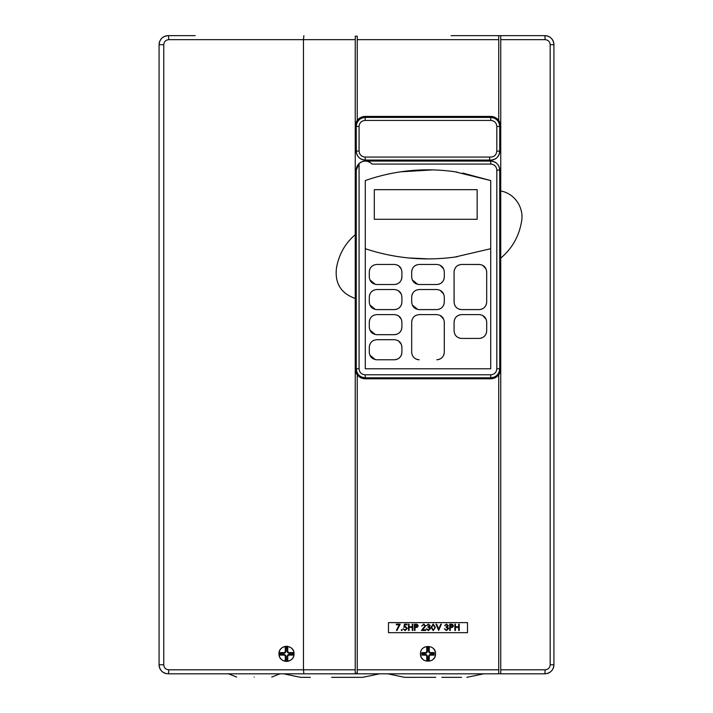 <?xml version="1.0" encoding="UTF-8"?>
<svg xmlns="http://www.w3.org/2000/svg" width="713" height="713" viewBox="0 0 713 713"><rect width="100%" height="100%" fill="white"/><g stroke="black" fill="none" stroke-linecap="round" stroke-linejoin="round"><path stroke-width="1.07" d="M356.25 170.113L359.076 163.58L359.076 368.781C359.432 372.436 361.438 374.441 365.109 374.797L490.785 374.797C494.439 374.45 496.453 372.444 496.818 368.781L496.818 170.104L499.733 170.104L499.733 368.781C499.198 374.272 496.186 377.284 490.704 377.81L365.279 377.81C359.789 377.266 356.776 374.263 356.25 368.781L356.25 170.113A9.091 9.091 0 0 1 365.377 161.076L490.704 161.076C496.195 161.61 499.207 164.623 499.733 170.104A9.028 9.028 0 0 0 490.704 161.076L490.785 164.088L372.097 164.088L371.108 163.143M370.19 162.484L367.275 161.281M365.279 117.431L490.704 117.431C496.195 117.966 499.207 120.978 499.733 126.459L499.733 151.12C499.002 157.19 495.58 160.175 489.475 160.069A9.028 9.028 0 0 0 499.733 151.12L496.818 151.12L496.818 126.459C496.462 122.805 494.448 120.791 490.785 120.435L365.109 120.435L365.279 117.431A9.028 9.028 0 0 0 356.25 126.459C356.794 120.96 359.798 117.957 365.279 117.431M414.494 677.35L404.636 677.332L387.756 673.812L379.592 673.812L362.712 677.332M435.741 677.341L404.636 677.332L435.741 677.341M310.36 677.35L300.503 677.332L283.622 673.812L279.968 673.812M331.607 677.341L362.712 677.332L331.607 677.341M254.184 677.056C231.529 677.056 231.529 677.056 254.184 677.056C231.529 677.056 231.529 677.056 254.184 677.056C276.84 677.056 276.84 677.056 254.184 677.056C276.84 677.056 276.84 677.056 254.184 677.056M293.89 655.309A7.522 7.522 0 0 0 294.041 653.839C294.496 663.553 278.533 663.562 278.988 653.839A7.522 7.522 0 0 0 291.831 659.168M292.767 658.028A7.522 7.522 0 0 0 293.462 656.726M432.176 660.095A7.522 7.522 0 0 0 435.518 653.839C435.982 663.545 420.002 663.553 420.465 653.839A7.522 7.522 0 0 0 423.816 660.095M303.872 673.812L303.471 669.792L355.243 669.792L355.243 673.215L357.249 673.295L357.249 669.792L498.735 669.792L498.735 673.812L168.116 673.812C162.644 673.286 159.632 670.282 159.079 664.783A9.028 9.028 0 0 0 166.102 673.58L166.102 673.58M159.774 41.22A9.028 9.028 0 0 0 159.079 44.678C159.623 39.188 162.626 36.185 168.116 35.65L195.202 35.65M357.249 39.661L357.249 120.435C359.29 117.841 361.972 116.504 365.279 116.424L490.704 116.424C494.011 116.504 496.685 117.841 498.735 120.435L498.735 39.661L357.249 39.661L357.249 36.167L355.243 36.247L355.243 39.661L303.471 39.661L303.872 35.65M287.972 646.459A7.522 7.522 0 0 0 278.988 653.839C278.533 644.142 294.487 644.115 294.041 653.839A7.522 7.522 0 0 0 289.389 646.887M490.704 248.712L454.876 257.072C424.369 261.154 394.503 258.373 365.279 248.712L365.279 180.567C394.405 170.398 424.271 167.457 454.876 171.753L490.704 180.567L490.704 368.781L365.279 368.781L365.279 248.712M374.307 219.274L477.157 219.274L477.157 189.667L374.307 189.667L374.307 219.274M395.867 359.619L397.257 359.2M399.128 358.086L400.635 356.429M401.33 355.127L401.758 353.719M376.82 359.771L394.378 359.771L376.82 359.771C372.257 359.334 369.744 356.821 369.289 352.249L369.325 352.944M369.869 355.136L375.341 359.619M369.289 347.231L369.289 352.249L369.289 347.231C369.735 342.659 372.248 340.154 376.82 339.7L394.378 339.7L376.82 339.7M373.924 340.279L372.641 340.966M371.5 341.901L370.564 343.042M369.869 344.343L369.441 345.752M401.9 348.229L401.882 346.696M401.33 344.352L398.558 340.966M398.522 340.948L397.836 340.547M394.378 339.7C398.941 340.146 401.455 342.65 401.9 347.231L401.9 351.919M395.867 309.451L397.257 309.032M399.128 307.918L400.635 306.251M401.33 304.95L401.758 303.551M376.82 309.602L394.378 309.602L376.82 309.602C372.257 309.166 369.744 306.652 369.289 302.071L369.325 302.775M369.869 304.968L375.35 309.46M369.289 297.063L369.289 302.071L369.289 297.063C369.735 292.49 372.248 289.977 376.82 289.531L394.378 289.531L376.82 289.531M373.924 290.111L372.641 290.797M371.5 291.733L370.564 292.874M369.869 294.175L369.441 295.583M401.9 298.061L401.882 296.528M401.33 294.184L398.558 290.797M398.522 290.779L397.836 290.378M394.378 289.531C398.941 289.968 401.455 292.482 401.9 297.063L401.9 301.751M438.263 309.451L439.645 309.032M441.516 307.918L443.031 306.251M443.727 304.95L444.154 303.551M419.208 309.602L436.775 309.602L419.208 309.602C414.645 309.166 412.141 306.652 411.686 302.071L411.731 302.856M412.266 304.968L417.729 309.451M411.686 297.063L411.686 302.071L411.686 297.063C412.132 292.49 414.636 289.986 419.208 289.531L436.775 289.531C441.338 289.977 443.842 292.482 444.297 297.063L444.279 296.528M416.321 290.111L415.028 290.797M413.888 291.742L412.952 292.874M412.257 294.184L411.838 295.583M443.727 294.184L440.251 290.387M395.867 284.371L397.257 283.943M399.128 282.829L400.635 281.172M401.33 279.87L401.758 278.462M376.82 284.514L394.378 284.514L376.82 284.514C372.257 284.077 369.744 281.573 369.289 276.992L369.325 277.687M369.869 279.879L375.35 284.371M369.289 271.974L369.289 276.992L369.289 271.974C369.735 267.402 372.248 264.897 376.82 264.452L394.378 264.452L376.82 264.452M373.924 265.031L372.641 265.717M371.5 266.653L370.564 267.794M369.869 269.095L369.441 270.494M401.9 272.981L401.882 271.439M401.33 269.095L398.558 265.717M398.522 265.691L397.836 265.289M394.378 264.452C398.941 264.888 401.455 267.393 401.9 271.974L401.9 276.671M438.263 284.371L439.645 283.943M441.516 282.829L443.031 281.172M443.727 279.87L444.154 278.462M419.208 284.514L436.775 284.514L419.208 284.514C414.645 284.077 412.141 281.564 411.686 276.992L411.731 277.776M412.266 279.879L417.729 284.371M411.686 271.974L411.686 276.992L411.686 271.974C412.132 267.411 414.636 264.897 419.208 264.452L436.775 264.452C441.338 264.888 443.842 267.393 444.297 271.974L444.279 271.439M416.321 265.022L415.028 265.717M413.888 266.653L412.952 267.794M412.257 269.104L411.838 270.494M443.727 269.095L440.251 265.298M444.297 276.992L444.297 271.974L444.297 276.992C443.86 281.555 441.347 284.068 436.775 284.514M436.775 314.62L419.208 314.62L436.775 314.62C441.338 315.057 443.842 317.57 444.297 322.142L444.297 352.249L444.279 321.608M443.727 319.264L440.251 315.476M438.263 359.619L439.645 359.2M441.516 358.086L443.031 356.429M443.727 355.127L444.154 353.719M418.763 359.762L419.208 359.771C414.645 359.334 412.141 356.821 411.686 352.249L411.731 353.024M412.266 355.136L412.961 356.429M413.888 357.561L415.037 358.505M416.339 359.2L417.729 359.628M416.321 315.191L415.028 315.886M413.888 316.822L412.952 317.962M412.257 319.272L411.784 320.93M395.867 334.54L397.257 334.112M399.128 332.998L400.635 331.34M401.33 330.039L401.758 328.631M376.82 334.682L394.378 334.682L376.82 334.682C372.257 334.245 369.744 331.741 369.289 327.16L369.325 327.855M369.869 330.048L375.35 334.54M369.289 322.142L369.289 327.16L369.289 322.142C369.735 317.579 372.248 315.066 376.82 314.62L394.378 314.62L376.82 314.62M373.924 315.199L372.641 315.886M371.5 316.822L370.564 317.962M369.869 319.264L369.441 320.663M401.9 323.149L401.882 321.608M401.33 319.264L398.558 315.886M398.522 315.859L397.836 315.458M394.378 314.62C398.941 315.057 401.455 317.57 401.9 322.142L401.9 326.839M386.776 254.568L393.852 255.94M408.594 257.954L428.976 258.899M461.552 677.35L441.846 677.341M357.418 677.35L337.712 677.341M546.898 673.58L546.898 673.58A9.028 9.028 0 0 0 549.91 672.288M551.274 671.165A9.028 9.028 0 0 0 552.397 669.792M553.235 668.233A9.028 9.028 0 0 0 553.921 664.783C553.386 670.265 550.383 673.268 544.884 673.812L500.74 673.812L500.74 669.792L545.142 669.792C548.199 669.498 549.875 667.831 550.178 664.783L550.178 44.678C549.866 41.621 548.19 39.955 545.142 39.661L544.884 35.65L519.305 35.65M451.071 35.65L544.884 35.65C550.365 36.176 553.377 39.188 553.921 44.678A9.028 9.028 0 0 0 544.884 35.65L530.338 35.65M168.749 39.661C165.728 39.955 164.07 41.63 163.767 44.678L163.767 664.783C164.07 667.84 165.728 669.507 168.749 669.792L303.471 669.792L303.471 39.661L168.749 39.661A4.011 0.633 -90 0 0 168.116 35.65A9.028 9.028 0 0 0 160.603 39.661M498.735 673.616L500.74 673.812L500.74 190.986C515.143 193.526 524.67 208.517 521.328 222.643C518.716 236.93 511.854 248.757 500.74 258.124M163.767 664.783L159.079 664.783L159.079 44.678L163.767 44.678M550.178 44.678L553.921 44.678L553.921 664.783L550.178 664.783M453.156 257.304L457.372 256.716M480.66 338.274L482.041 337.846M483.913 336.732L485.419 335.074M486.114 333.773L486.542 332.365M461.605 338.417L479.163 338.417L461.605 338.417C457.042 337.98 454.529 335.475 454.083 330.894L454.119 331.679M454.653 333.782L455.349 335.074M456.275 336.215L457.425 337.151M458.726 337.846L460.126 338.274M454.083 322.142L454.083 330.894L454.083 322.142C454.52 317.579 457.033 315.066 461.605 314.62L479.163 314.62C483.735 315.057 486.239 317.57 486.694 322.142L486.676 321.608M458.717 315.191L457.425 315.886M456.284 316.822L455.349 317.962M454.653 319.272L454.226 320.663M486.123 319.264L482.701 315.502M480.134 314.683L479.163 314.62M486.694 330.894L486.694 322.142L486.694 330.894C486.248 335.458 483.744 337.971 479.163 338.417M486.694 277.999L486.676 271.439M486.123 269.095L482.754 265.361M480.161 264.514L461.605 264.452L479.163 264.452C483.735 264.888 486.239 267.393 486.694 271.974L486.694 302.071C486.248 306.643 483.744 309.148 479.163 309.602L461.605 309.602L479.163 309.602M480.66 309.451L482.041 309.032M483.913 307.918L485.419 306.251M486.114 304.959L486.542 303.542M461.605 309.602C457.042 309.157 454.529 306.652 454.083 302.071L454.083 271.974L454.119 302.865M454.662 304.977L455.349 306.26M456.284 307.401L457.425 308.337M458.735 309.032L460.135 309.46M458.717 265.022L457.425 265.717M456.284 266.653L455.349 267.794M454.653 269.104L454.181 270.771M359.076 163.58C363.55 160.104 367.89 160.273 372.097 164.088M496.818 170.104C496.462 166.45 494.448 164.445 490.785 164.088M490.704 180.567L462.719 173.054M457.176 172.1L451.605 171.316M432.96 169.89L400.679 171.815M390.243 173.651L384.762 174.854M545.142 39.661L500.74 39.661L500.74 190.986M355.243 673.17L355.243 298.471C340.966 293.382 334.709 283.248 336.465 268.088C338.773 254.639 345.03 243.498 355.243 234.666L355.243 36.247M388.487 622.636L467.496 622.636L467.496 632.672L388.487 632.672L388.487 622.636M420.465 653.839C420.002 644.151 435.973 644.115 435.518 653.839A7.522 7.522 0 0 0 433.308 648.518M498.735 669.792L498.735 374.797C496.694 377.391 494.02 378.728 490.704 378.808L365.279 378.808C361.972 378.737 359.299 377.391 357.249 374.797L357.249 669.792M500.74 368.781A10.035 10.035 0 0 1 498.735 374.797M357.249 374.797A10.035 10.035 0 0 1 355.243 368.781M355.243 234.666L355.243 298.471M365.279 116.424A10.035 10.035 0 0 0 355.243 126.459M498.735 120.435A10.035 10.035 0 0 1 500.74 126.459M500.74 39.661L500.74 35.65M492.46 377.632A9.028 9.028 0 0 0 499.733 368.781L496.818 368.781M359.076 368.781L356.25 368.781A9.028 9.028 0 0 0 365.279 377.81L365.109 374.797M499.563 124.695A9.028 9.028 0 0 0 490.704 117.431L490.785 120.435M489.786 157.065L489.475 160.069L365.279 160.069C359.789 159.534 356.776 156.521 356.25 151.04A9.028 9.028 0 0 0 365.279 160.069L365.109 157.065L489.786 157.065C493.949 157.234 496.293 155.256 496.818 151.12M359.076 151.04L356.25 151.04L356.25 126.459L359.076 126.459L359.076 151.04C359.432 154.703 361.438 156.708 365.109 157.065M365.109 120.435C361.446 120.782 359.441 122.788 359.076 126.459M498.735 35.65L498.735 39.661M401.9 276.992C401.464 281.555 398.95 284.068 394.378 284.514M454.083 271.974C454.52 267.411 457.033 264.897 461.605 264.452M444.297 297.063L444.297 302.071C443.86 306.643 441.347 309.148 436.775 309.602M411.686 352.249L411.686 322.142C412.132 317.579 414.636 315.066 419.208 314.62M444.297 352.249C443.86 356.812 441.347 359.325 436.775 359.771M401.9 302.071C401.464 306.643 398.95 309.148 394.378 309.602M401.9 327.16C401.464 331.732 398.95 334.237 394.378 334.682M401.9 352.249C401.464 356.812 398.95 359.325 394.378 359.771M168.749 669.792A4.011 0.633 90 0 1 168.116 673.812M545.142 669.792L544.884 673.812M425.108 646.896A7.522 7.522 0 0 0 423.807 647.591M429.244 660.47L429.244 656.602A1.506 1.506 0 0 1 430.75 655.095L434.172 655.095L434.172 652.591L430.75 652.591A1.506 1.506 0 0 1 429.244 651.085L429.244 647.217L426.739 647.217L426.739 651.085A1.506 1.506 0 0 1 425.233 652.591L421.811 652.591L421.811 655.095L425.233 655.095A1.506 1.506 0 0 1 426.739 656.602L426.739 660.47L429.244 660.47L428.575 659.801L428.575 656.602A2.175 2.175 0 0 1 430.75 654.427L433.504 654.427L433.504 653.26L430.75 653.26A2.175 2.175 0 0 1 428.575 651.085L428.575 647.885L427.408 647.885L427.408 651.085A2.175 2.175 0 0 1 425.233 653.26L422.479 653.26L422.479 654.427L425.233 654.427A2.175 2.175 0 0 1 427.408 656.602L427.408 659.801L428.575 659.801M427.408 659.801L426.739 660.47M422.479 654.427L421.811 655.095M422.479 653.26L421.811 652.591M427.408 647.885L426.739 647.217M428.575 647.885L429.244 647.217M433.504 653.26L434.172 652.591M433.504 654.427L434.172 655.095M287.767 660.354L287.767 656.602A1.506 1.506 0 0 1 289.273 655.095L292.99 655.095L292.99 652.591L289.273 652.591A1.506 1.506 0 0 1 287.767 651.085L287.767 647.333L285.262 647.333L285.262 651.085A1.506 1.506 0 0 1 283.756 652.591L280.04 652.591L280.04 655.095L283.756 655.095A1.506 1.506 0 0 1 285.262 656.602L285.262 660.354L287.767 660.354L287.098 659.677L287.098 656.602A2.175 2.175 0 0 1 289.273 654.427L292.321 654.427L292.321 653.26L289.273 653.26A2.175 2.175 0 0 1 287.098 651.085L287.098 648.01L285.931 648.01L285.931 651.085A2.175 2.175 0 0 1 283.756 653.26L280.708 653.26L280.708 654.427L283.756 654.427A2.175 2.175 0 0 1 285.931 656.602L285.931 659.677L287.098 659.677M285.931 659.677L285.262 660.354M280.708 654.427L280.04 655.095M280.708 653.26L280.04 652.591M285.931 648.01L285.262 647.333M287.098 648.01L287.767 647.333M292.321 653.26L292.99 652.591M292.321 654.427L292.99 655.095M396.348 624.802L396.348 624.16L400.207 624.16L396.909 630.595L396.428 630.328L399.253 624.802L396.348 624.802M401.25 629.989L401.776 629.472L402.301 629.989L401.776 630.515L401.25 629.989M404.467 624.16L407.043 624.16L407.043 624.802L404.913 624.802L404.574 626.451L405.314 626.335L407.283 628.385L405.1 630.595L403.184 628.821L405.127 629.953L406.722 628.358L405.207 626.977L403.825 627.297L404.467 624.16M408.487 630.435L408.487 624.16L409.057 624.16L409.057 626.736L412.266 626.736L412.266 624.16L412.836 624.16L412.836 630.435L412.266 630.435L412.266 627.378L409.057 627.378L409.057 630.435L408.487 630.435M414.44 630.435L414.44 624.16L417.096 624.258L418.299 625.845L417.052 627.431L415.002 627.538L415.002 630.435L414.44 630.435M415.002 624.802L415.002 626.896L417.738 625.845L415.002 624.802M423.691 624.641L421.677 626.094L423.718 624L425.616 625.862L422.773 629.793L425.697 629.793L425.697 630.435L421.436 630.435L425.055 625.916L423.691 624.641M428.37 624.641L426.499 625.613L428.37 624L430.197 625.631L429.467 626.923L430.518 628.572L428.353 630.595L426.258 628.741L428.361 629.953L429.957 628.625L428.023 627.297L428.023 626.656L429.636 625.631L428.37 624.641M433.183 630.595L431.08 627.297L433.183 624L435.34 627.297L433.183 630.595M431.641 627.297L433.201 629.953L434.547 628.875L434.778 627.297L433.201 624.641L431.641 627.297M438.638 630.435L435.991 624.16L436.588 624.16L438.682 629.107L440.768 624.16L441.374 624.16L438.638 630.435M446.463 624.641L444.591 625.613L446.454 624L448.29 625.631L447.559 626.923L448.611 628.572L446.436 630.595L444.351 628.741L446.454 629.953L448.049 628.625L446.115 627.297L446.115 626.656L447.728 625.631L446.463 624.641M449.734 630.435L449.734 624.16L452.39 624.258L453.593 625.845L452.345 627.431L450.295 627.538L450.295 630.435L449.734 630.435M450.295 624.802L450.295 626.896L453.031 625.845L450.295 624.802M454.885 630.435L454.885 624.16L455.447 624.16L455.447 626.736L458.664 626.736L458.664 624.16L459.225 624.16L459.225 630.435L458.664 630.435L458.664 627.378L455.447 627.378L455.447 630.435L454.885 630.435M428.575 656.602L429.244 656.602M427.408 656.602L426.739 656.602M425.233 654.427L425.233 655.095M425.233 653.26L425.233 652.591M427.408 651.085L426.739 651.085M428.575 651.085L429.244 651.085M430.75 653.26L430.75 652.591M430.75 654.427L430.75 655.095M287.098 656.602L287.767 656.602M285.931 656.602L285.262 656.602M283.756 654.427L283.756 655.095M283.756 653.26L283.756 652.591M285.931 651.085L285.262 651.085M287.098 651.085L287.767 651.085M289.273 653.26L289.273 652.591M289.273 654.427L289.273 655.095M499.733 126.459L496.818 126.459M490.785 374.797L490.704 377.81M483.717 673.812L466.846 677.332M280.236 673.696L271.742 677.038M228.133 673.696L236.627 677.038"/></g></svg>
